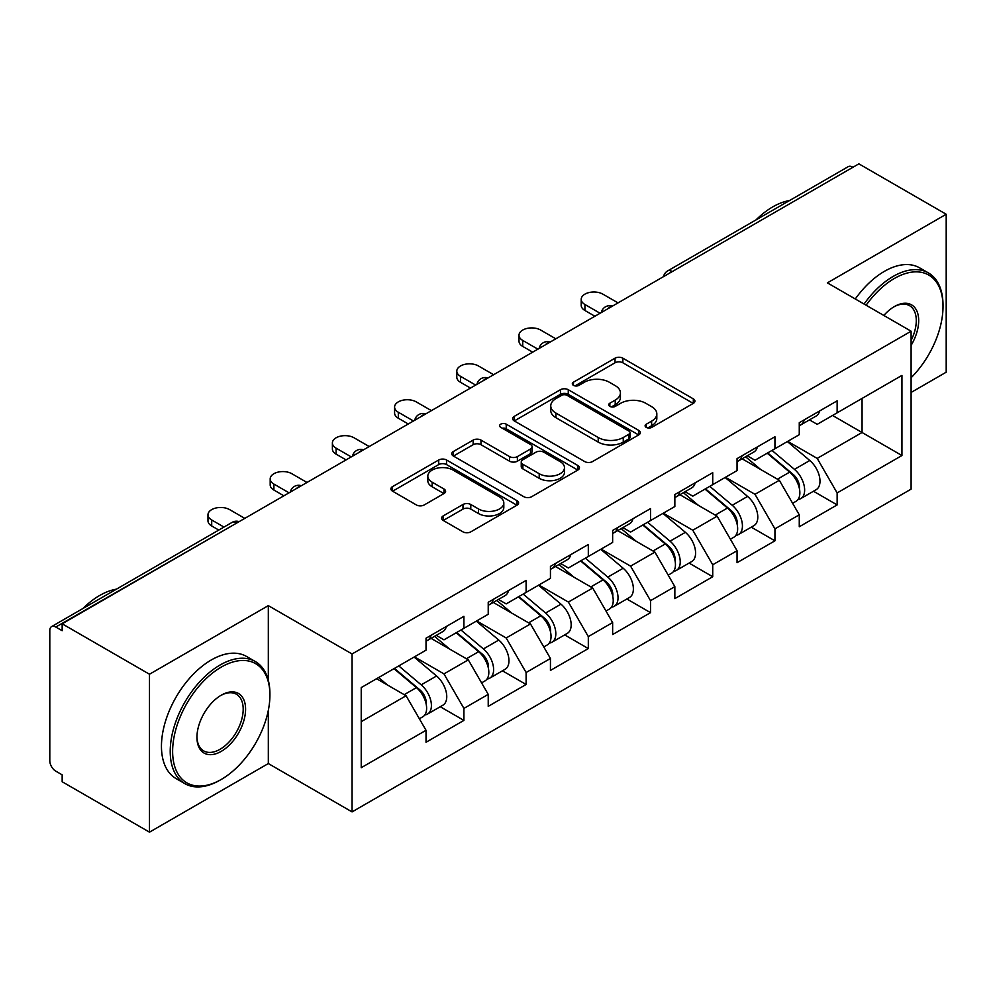 <?xml version="1.0" encoding="UTF-8"?>
<svg xmlns="http://www.w3.org/2000/svg" width="996" height="996" viewBox="0 0 996 996"><rect width="100%" height="100%" fill="white"/><g stroke="black" fill="none" stroke-linecap="round" stroke-linejoin="round"><path stroke-width="1.49" d="M646.255 427.384A3.872 2.241 0 0 0 651.733 427.384L693.316 403.38A5.54 3.2 0 0 0 694.934 401.114A5.54 3.2 0 0 0 693.316 398.861L622.861 358.187A5.54 3.2 0 0 0 615.03 358.187L573.447 382.19A3.872 2.241 0 0 0 572.314 383.771A3.872 2.241 0 0 0 573.447 385.352A3.872 2.241 0 0 0 578.925 385.352L584.316 382.252A17.716 10.221 0 0 1 609.365 382.252L615.229 385.639A17.716 10.221 0 0 1 620.421 392.872A17.716 10.221 0 0 1 615.229 400.106L609.851 403.206A3.872 2.241 0 0 0 608.718 404.787A3.872 2.241 0 0 0 609.851 406.368A3.872 2.241 0 0 0 615.329 406.368L620.707 403.268A17.716 10.221 0 0 1 645.757 403.268L651.633 406.654A17.716 10.221 0 0 1 656.825 413.888A17.716 10.221 0 0 1 651.633 421.121L646.255 424.221A3.872 2.241 0 0 0 645.109 425.802A3.872 2.241 0 0 0 646.255 427.384L646.255 424.221M443.208 515.916A5.54 3.2 0 0 0 441.589 518.169A5.54 3.2 0 0 0 443.208 520.435L462.978 531.852A5.54 3.2 0 0 0 470.797 531.852L516.986 505.184A5.54 3.2 0 0 0 518.605 502.918A5.54 3.2 0 0 0 516.986 500.664L446.532 459.99A5.54 3.2 0 0 0 438.713 459.99L392.524 486.646A5.54 3.2 0 0 0 390.905 488.912A5.54 3.2 0 0 0 392.524 491.165L416.403 504.96A5.54 3.2 0 0 0 424.221 504.96L443.992 493.543A5.54 3.2 0 0 0 445.61 491.277A5.54 3.2 0 0 0 443.992 489.024L432.152 482.189A14.803 8.553 0 0 1 427.819 476.138A14.803 8.553 0 0 1 436.958 468.245A14.803 8.553 0 0 1 453.093 470.1L499.469 496.88A14.803 8.553 0 0 1 503.814 502.918A14.803 8.553 0 0 1 494.663 510.824A14.803 8.553 0 0 1 478.528 508.968L470.797 504.499A5.54 3.2 0 0 0 462.978 504.499L443.208 515.916L443.208 520.435M268.322 605.63L149.487 674.23L62.163 623.807L858.876 163.842L946.2 214.252L827.377 282.864L911.103 331.207L352.061 653.974L268.322 605.63L268.322 680.28M584.702 461.571A5.54 3.2 0 0 0 592.533 461.571L638.71 434.903A5.54 3.2 0 0 0 640.341 432.638A5.54 3.2 0 0 0 638.71 430.384L568.268 389.71A5.54 3.2 0 0 0 560.437 389.71L514.247 416.378A5.54 3.2 0 0 0 512.629 418.631A5.54 3.2 0 0 0 514.247 420.897L584.702 461.571M502.295 428.23A3.872 2.241 0 0 1 506.229 428.778L506.229 424.172L577.854 465.518A5.54 3.2 0 0 1 579.473 467.784A5.54 3.2 0 0 1 577.854 470.037L531.665 496.705A5.54 3.2 0 0 1 523.834 496.705L453.379 456.031L453.379 451.512A5.54 3.2 0 0 0 451.761 453.765A5.54 3.2 0 0 0 453.379 456.031M453.379 451.512L473.15 440.095A5.54 3.2 0 0 1 480.981 440.095L509.554 456.591A5.54 3.2 0 0 0 517.385 456.591L530.495 449.022A5.54 3.2 0 0 0 532.113 446.768A5.54 3.2 0 0 0 530.495 444.502L500.739 427.334A3.872 2.241 0 0 1 499.606 425.753A3.872 2.241 0 0 1 501.996 423.686A3.872 2.241 0 0 1 506.229 424.172M149.487 674.23L149.487 832.158L268.322 763.558L352.061 811.902L352.061 653.974M352.061 811.902L911.103 489.136L911.103 331.207M440.244 706.737L463.912 720.394L463.912 708.417L443.967 673.894L414.461 656.85M463.912 720.394L426.027 742.269L426.027 730.292L361.224 767.704L361.224 687.589L426.027 650.176L426.027 638.199L463.912 616.337L463.912 628.302L488.227 614.258L488.227 602.294L526.112 580.419L526.112 592.383L550.439 578.34L550.439 566.375L588.312 544.501L588.312 556.478L612.64 542.434L612.64 530.457L650.525 508.595L650.525 520.559L674.852 506.516L674.852 494.551L712.725 472.677L712.725 484.641L737.052 470.598L737.052 458.633L774.938 436.758L774.938 448.735L799.265 434.692L799.265 422.715L837.138 400.853L837.138 412.817L901.94 375.405L901.94 455.521L837.138 492.933L817.206 458.397L787.699 441.365M813.483 491.252L837.138 504.91L837.138 492.933M837.138 504.91L799.265 526.772L799.265 514.808L774.938 528.851L754.993 494.315L725.486 477.283M751.27 527.158L774.938 540.816L774.938 528.851M774.938 540.816L737.052 562.69L737.052 550.726L712.725 564.769L692.793 530.233L663.286 513.189M689.07 563.076L712.725 576.734L712.725 564.769M712.725 576.734L674.852 598.608L674.852 586.632L650.525 600.675L630.58 566.139L601.074 549.107M626.87 598.994L650.525 612.652L650.525 600.675M650.525 612.652L612.64 634.527L612.64 622.55L588.312 636.593L568.38 602.057L538.873 585.025M564.657 634.9L588.312 648.558L588.312 636.593M588.312 648.558L550.439 670.433L550.439 658.468L526.112 672.512L506.18 637.975L476.661 620.931M502.457 670.818L526.112 684.476L526.112 672.512M526.112 684.476L488.227 706.351L488.227 694.374L463.912 708.417M436.26 635.361L443.967 639.818L463.912 628.302M443.967 673.894L468.294 659.85L431.081 638.361M488.227 694.374L468.294 659.85M498.461 599.455L506.18 603.9L526.112 592.383M506.18 637.975L530.495 623.932L493.281 602.443M550.439 658.468L530.495 623.932M560.673 563.537L568.38 567.981L588.312 556.478M568.38 602.057L592.707 588.014L555.482 566.525M612.64 622.55L592.707 588.014M622.874 527.619L630.58 532.076L650.525 520.559M630.58 566.139L654.907 552.108L617.694 530.619M674.852 586.632L654.907 552.108M685.086 491.713L692.793 496.157L712.725 484.641M692.793 530.233L717.12 516.189L679.895 494.701M737.052 550.726L717.12 516.189M747.286 455.795L754.993 460.239L774.938 448.735M754.993 494.315L779.32 480.271L742.107 458.783M799.265 514.808L779.32 480.271M852.887 167.291L672.25 271.584M669.71 273.053A8.454 4.88 120 0 1 671.852 271.348A8.454 4.88 60 0 0 667.631 270.924L848.268 166.643A8.454 4.88 60 0 1 852.489 167.054M809.499 419.876L817.206 424.333L837.138 412.817M817.206 458.397L862.063 432.501L862.063 398.425L901.94 375.405M832.556 415.469L901.94 455.521M911.103 392.449L946.2 372.193L946.2 214.252M149.487 832.158L62.163 781.748L62.163 774.838L55.776 771.153A8.454 4.88 -120 0 1 49.8 760.795L49.8 630.493A8.454 4.88 -120 0 1 51.555 626.621A8.454 4.88 -120 0 1 55.776 627.032L62.163 630.717L62.163 623.807M361.224 721.652L406.082 695.756L376.575 678.724M426.027 730.292L406.082 695.756M268.322 763.558L268.322 710.372M647.798 427.931L651.633 425.728A17.716 10.221 0 0 0 656.825 418.494L656.825 413.888M620.421 392.872L620.421 397.479A17.716 10.221 0 0 1 615.229 404.712L611.395 406.916M693.241 403.417L622.861 362.793A5.54 3.2 0 0 0 615.03 362.793L574.991 385.9M638.635 434.941L568.268 394.316A5.54 3.2 0 0 0 560.437 394.316L514.322 420.935M628.924 434.219A3.872 2.241 0 0 0 630.07 432.638A3.872 2.241 0 0 0 628.924 431.056L567.085 395.362A3.872 2.241 0 0 0 561.607 395.362L555.93 398.637A17.716 10.221 0 0 0 550.751 405.87A17.716 10.221 0 0 0 555.93 413.091L598.21 437.505A17.716 10.221 0 0 0 623.259 437.505L628.924 434.219L628.924 438.825A3.872 2.241 0 0 0 630.07 437.244L630.07 432.638M550.751 405.87L550.751 410.464A17.716 10.221 0 0 0 555.93 417.698L555.93 413.091M628.924 438.825L623.259 442.1A17.716 10.221 0 0 1 598.21 442.1L555.93 417.698M453.454 456.068L473.15 444.702L473.15 440.095M532.113 446.768L532.113 451.375A5.54 3.2 0 0 1 530.495 453.628L517.385 461.198A5.54 3.2 0 0 1 509.554 461.198L480.981 444.702A5.54 3.2 0 0 0 473.15 444.702M506.229 428.778L577.78 470.087M539.197 473.71A14.803 8.553 0 0 0 555.332 475.565A14.803 8.553 0 0 0 564.483 467.672A14.803 8.553 0 0 0 560.138 461.621L543.804 452.184A5.54 3.2 0 0 0 535.973 452.184L522.863 459.754A5.54 3.2 0 0 0 521.244 462.02A5.54 3.2 0 0 0 522.863 464.273L539.197 473.71L539.197 478.317A14.803 8.553 0 0 0 555.332 480.172A14.803 8.553 0 0 0 564.483 472.278L564.483 467.672M521.244 462.02L521.244 466.626A5.54 3.2 0 0 0 522.863 468.879L522.863 464.273M539.197 478.317L522.863 468.879M503.814 502.918L503.814 507.524A14.803 8.553 0 0 1 494.663 515.418A14.803 8.553 0 0 1 478.528 513.575L470.797 509.105A5.54 3.2 0 0 0 462.978 509.105L443.282 520.472M427.819 476.138L427.819 480.744A14.803 8.553 0 0 0 432.152 486.795L432.152 482.189M443.917 493.58L432.152 486.795M516.912 505.221L446.532 464.584A5.54 3.2 0 0 0 438.713 464.584L392.598 491.215M794.509 475.69L791.72 474.084M798.082 499.419A18.613 10.744 -120 0 0 800.784 498.573A18.613 10.744 -120 0 0 804.133 485.575A18.613 10.744 -120 0 0 794.447 469.365L772 450.429M800.784 498.573L816.135 489.708A18.613 10.744 -120 0 0 819.484 476.711A18.613 10.744 -120 0 0 809.798 460.501L787.35 441.564M767.679 452.919L793.277 474.519A11.28 6.511 60 0 1 799.365 488.414M792.617 503.291L796.003 501.337A18.613 10.744 -120 0 0 799.352 488.339A18.613 10.744 -120 0 0 789.654 472.129L767.219 453.192M760.745 469.552L745.593 456.766M618.03 302.884L602.866 294.144A12.687 7.321 0 0 0 589.047 292.55A12.687 7.321 0 0 0 581.216 299.323A12.687 7.321 0 0 0 584.926 304.502L584.926 310.491A12.687 7.321 180 0 1 581.216 305.311L581.216 299.323M799.464 422.603A18.613 10.744 60 0 1 799.265 423.337M594.898 316.242L584.926 310.491M804.258 419.839A18.613 10.744 60 0 1 800.784 424.906A18.613 10.744 60 0 1 799.265 425.541M819.608 410.975A18.613 10.744 60 0 1 816.135 416.042L800.784 424.906M600.078 313.254L584.926 304.502M911.103 377.733A68.799 39.715 120 0 0 943.013 306.569A68.799 39.715 120 0 0 894.358 278.482A68.799 39.715 120 0 0 866.122 305.224M864.067 304.041A70.492 40.699 -60 0 1 893.163 276.415A70.492 40.699 -60 0 1 928.409 272.916A70.492 40.699 -60 0 1 943.013 305.187L943.013 306.569M883.813 315.446A34.399 19.858 -60 0 1 894.358 306.569L894.358 306.569A34.399 19.858 -60 0 1 916.955 311.2A34.399 19.858 -60 0 1 911.103 345.363M911.103 340.458A32.706 18.887 120 0 0 909.522 305.648A32.706 18.887 120 0 0 893.761 306.93M755.976 219.929A70.492 40.699 -60 0 1 772.747 206.882A70.492 40.699 -60 0 1 789.517 200.557M855.29 298.974A70.492 40.699 -60 0 1 884.398 271.348A70.492 40.699 -60 0 1 919.644 267.862L928.409 272.916M221.261 667.096A68.799 39.715 120 0 0 172.619 751.358A68.799 39.715 120 0 0 221.261 779.445L220.066 780.129A70.492 40.699 -60 0 1 184.82 783.628A70.492 40.699 -60 0 1 174.014 727.142A70.492 40.699 -60 0 1 220.066 665.017A70.492 40.699 -60 0 1 255.312 661.531A70.492 40.699 -60 0 1 269.916 693.801L269.916 695.183A68.799 39.715 120 0 0 221.261 667.096M221.261 695.183L221.261 695.183A34.399 19.858 -60 0 1 245.589 709.227A34.399 19.858 -60 0 1 221.261 751.358A34.399 19.858 -60 0 1 196.947 737.314A34.399 19.858 -60 0 1 221.261 695.183L221.261 695.183M196.947 736.604A32.706 18.887 120 0 0 203.719 750.909A32.706 18.887 120 0 0 220.066 749.278A32.706 18.887 120 0 0 241.43 720.457A32.706 18.887 120 0 0 236.426 694.249A32.706 18.887 120 0 0 220.664 695.544M82.88 608.531A70.492 40.699 -60 0 1 99.65 595.496A70.492 40.699 -60 0 1 116.408 589.171M184.82 783.628L176.055 778.561A70.492 40.699 -60 0 1 165.249 722.075A70.492 40.699 -60 0 1 211.301 659.962A70.492 40.699 -60 0 1 246.535 656.464L255.312 661.531M220.066 780.129L221.261 779.445A68.799 39.715 120 0 0 269.916 695.183M732.309 511.608L729.52 509.989M735.882 535.325A18.613 10.744 -120 0 0 738.584 534.491A18.613 10.744 -120 0 0 741.92 521.493A18.613 10.744 -120 0 0 732.234 505.271L709.787 486.347M738.584 534.491L753.935 525.627A18.613 10.744 -120 0 0 757.284 512.629A18.613 10.744 -120 0 0 747.585 496.419L725.15 477.482M705.467 488.837L731.064 510.438A11.28 6.511 60 0 1 737.165 524.332M730.404 539.21L733.803 537.255A18.613 10.744 -120 0 0 737.14 524.245A18.613 10.744 -120 0 0 727.453 508.035L705.006 489.111M698.532 505.458L683.393 492.684M670.109 547.526L667.308 545.908M673.67 571.243A18.613 10.744 -120 0 0 676.371 570.409A18.613 10.744 -120 0 0 679.72 557.399A18.613 10.744 -120 0 0 670.034 541.189L647.587 522.253M676.371 570.409L691.734 561.545A18.613 10.744 -120 0 0 695.071 548.535A18.613 10.744 -120 0 0 685.385 532.325L662.938 513.388M643.267 524.755L668.864 546.356A11.28 6.511 60 0 1 674.952 560.25M668.204 575.128L671.59 573.173A18.613 10.744 -120 0 0 674.939 560.163A18.613 10.744 -120 0 0 665.241 543.953L642.806 525.017M636.332 541.376L621.18 528.602M607.896 583.432L605.107 581.826M611.469 607.162A18.613 10.744 -120 0 0 614.171 606.315A18.613 10.744 -120 0 0 617.52 593.317A18.613 10.744 -120 0 0 607.821 577.107L585.387 558.171M614.171 606.315L629.522 597.451A18.613 10.744 -120 0 0 632.871 584.453A18.613 10.744 -120 0 0 623.172 568.243L600.737 549.306M581.054 560.661L606.664 582.262A11.28 6.511 60 0 1 612.752 596.156M605.991 611.034L609.39 609.079A18.613 10.744 -120 0 0 612.727 596.081A18.613 10.744 -120 0 0 603.041 579.871L580.593 560.935M574.119 577.294L558.98 564.508M545.696 619.35L542.895 617.732M549.257 643.067A18.613 10.744 -120 0 0 551.971 642.233A18.613 10.744 -120 0 0 555.307 629.235A18.613 10.744 -120 0 0 545.621 613.013L523.174 594.089M551.971 642.233L567.322 633.369A18.613 10.744 -120 0 0 570.658 620.371A18.613 10.744 -120 0 0 560.972 604.161L538.525 585.225M518.854 596.579L544.451 618.18A11.28 6.511 60 0 1 550.539 632.074M543.791 646.952L547.178 644.997A18.613 10.744 -120 0 0 550.527 631.987A18.613 10.744 -120 0 0 540.828 615.777L518.393 596.853M511.919 613.2L496.78 600.426M483.483 655.268L480.695 653.65M487.056 678.986A18.613 10.744 -120 0 0 489.758 678.152A18.613 10.744 -120 0 0 493.107 665.141A18.613 10.744 -120 0 0 483.409 648.931L460.974 629.995M489.758 678.152L505.109 669.287A18.613 10.744 -120 0 0 508.458 656.277A18.613 10.744 -120 0 0 498.759 640.067L476.325 621.13M456.641 632.497L482.251 654.098A11.28 6.511 60 0 1 488.339 667.992M481.591 682.87L484.977 680.915A18.613 10.744 -120 0 0 488.314 667.905A18.613 10.744 -120 0 0 478.628 651.695L456.18 632.759M449.719 649.118L434.567 636.344M555.818 338.802L540.666 330.05A12.687 7.321 0 0 0 526.834 328.468A12.687 7.321 0 0 0 519.003 335.229A12.687 7.321 0 0 0 522.726 340.42L522.726 346.396A12.687 7.321 180 0 1 519.003 341.217L519.003 335.229M737.264 458.509A18.613 10.744 60 0 1 737.052 459.243M532.686 352.161L522.726 346.396M742.045 455.745A18.613 10.744 60 0 1 738.584 460.824A18.613 10.744 60 0 1 737.052 461.447M757.396 446.88A18.613 10.744 60 0 1 753.935 451.96L738.584 460.824M537.877 349.16L522.726 340.42M493.618 374.72L478.466 365.968A12.687 7.321 0 0 0 464.634 364.387A12.687 7.321 0 0 0 456.803 371.147A12.687 7.321 0 0 0 460.513 376.326L460.513 382.315A12.687 7.321 180 0 1 456.803 377.135L456.803 371.147M675.051 494.427A18.613 10.744 60 0 1 674.852 495.161M470.486 388.067L460.513 382.315M679.845 491.663A18.613 10.744 60 0 1 676.371 496.73A18.613 10.744 60 0 1 674.852 497.365M695.196 482.799A18.613 10.744 60 0 1 691.734 487.866L676.371 496.73M475.665 385.079L460.513 376.326M431.405 410.626L416.253 401.886A12.687 7.321 0 0 0 402.434 400.292A12.687 7.321 0 0 0 394.59 407.065A12.687 7.321 0 0 0 398.313 412.244L398.313 418.233A12.687 7.321 180 0 1 394.59 413.054L394.59 407.065M612.851 530.345A18.613 10.744 60 0 1 612.64 531.08M408.285 423.985L398.313 418.233M617.632 527.581A18.613 10.744 60 0 1 614.171 532.648A18.613 10.744 60 0 1 612.64 533.283M632.983 518.717A18.613 10.744 60 0 1 629.522 523.784L614.171 532.648M413.465 420.997L398.313 412.244M369.205 446.544L354.053 437.792A12.687 7.321 0 0 0 340.221 436.211A12.687 7.321 0 0 0 332.39 442.971A12.687 7.321 0 0 0 336.1 448.163L336.1 454.139A12.687 7.321 180 0 1 332.39 448.959L332.39 442.971M550.639 566.251A18.613 10.744 60 0 1 550.439 566.985M346.073 459.903L336.1 454.139M555.432 563.487A18.613 10.744 60 0 1 551.971 568.567A18.613 10.744 60 0 1 550.439 569.189M570.783 554.623A18.613 10.744 60 0 1 567.322 559.702L551.971 568.567M351.252 456.903L336.1 448.163M306.992 482.462L291.84 473.71A12.687 7.321 0 0 0 278.021 472.129A12.687 7.321 0 0 0 270.19 478.889A12.687 7.321 0 0 0 273.9 484.068L273.9 490.057A12.687 7.321 180 0 1 270.19 484.878L270.19 478.889M488.438 602.169A18.613 10.744 60 0 1 488.227 602.904M283.872 495.809L273.9 490.057M493.219 599.405A18.613 10.744 60 0 1 489.758 604.472A18.613 10.744 60 0 1 488.227 605.107M508.57 590.541A18.613 10.744 60 0 1 505.109 595.608L489.758 604.472M289.052 492.821L273.9 484.068M421.283 691.174L418.494 689.568M424.844 714.904A18.613 10.744 -120 0 0 427.558 714.057A18.613 10.744 -120 0 0 430.895 701.06A18.613 10.744 -120 0 0 421.208 684.85L398.761 665.913M427.558 714.057L442.909 705.193A18.613 10.744 -120 0 0 446.245 692.195A18.613 10.744 -120 0 0 436.559 675.985L414.112 657.049M394.441 668.403L420.038 690.004A11.28 6.511 60 0 1 426.126 703.898M419.378 718.776L422.765 716.821A18.613 10.744 -120 0 0 426.114 703.823A18.613 10.744 -120 0 0 416.428 687.614L393.98 668.677M387.506 685.036L378.629 677.541M244.792 518.368L229.64 509.628A12.687 7.321 0 0 0 215.808 508.035A12.687 7.321 0 0 0 207.977 514.808A12.687 7.321 0 0 0 211.7 519.987L211.7 525.975A12.687 7.321 180 0 1 207.977 520.796L207.977 514.808M426.238 638.087A18.613 10.744 60 0 1 426.027 638.822M218.784 530.071L211.7 525.975M431.019 635.324A18.613 10.744 60 0 1 427.558 640.391A18.613 10.744 60 0 1 426.027 641.026M446.37 626.459A18.613 10.744 60 0 1 442.909 631.526L427.558 640.391M223.976 527.071L211.7 519.987M236.811 522.975L55.776 627.032M238.567 521.966A8.454 4.88 -60 0 0 236.413 522.751A8.454 4.88 -120 0 0 232.193 522.327L51.555 626.621M607.51 308.959A8.454 4.88 120 0 1 609.652 307.266A8.454 4.88 -60 0 1 611.793 306.482M545.298 344.877A8.454 4.88 120 0 1 547.451 343.172A8.454 4.88 -60 0 1 549.593 342.4M483.097 380.796A8.454 4.88 120 0 1 485.239 379.09A8.454 4.88 -60 0 1 487.393 378.306M420.885 416.702A8.454 4.88 120 0 1 423.039 415.008A8.454 4.88 -60 0 1 425.18 414.224M358.685 452.62A8.454 4.88 120 0 1 360.826 450.914A8.454 4.88 -60 0 1 362.98 450.142M296.472 488.538A8.454 4.88 120 0 1 298.626 486.832A8.454 4.88 -60 0 1 300.767 486.048M651.633 425.728L651.633 421.121M609.851 406.368L609.851 403.206M615.229 404.712L615.229 400.106M573.447 385.352L573.447 382.19M615.03 362.793L615.03 358.187M622.861 362.793L622.861 358.187M693.316 403.38L693.316 398.861M514.247 420.897L514.247 416.378M560.437 394.316L560.437 389.71M568.268 394.316L568.268 389.71M638.71 434.903L638.71 430.384M598.21 442.1L598.21 437.505M623.259 442.1L623.259 437.505M480.981 444.702L480.981 440.095M509.554 461.198L509.554 456.591M517.385 461.198L517.385 456.591M530.495 453.628L530.495 449.022M577.854 470.037L577.854 465.518M462.978 509.105L462.978 504.499M470.797 509.105L470.797 504.499M478.528 513.575L478.528 508.968M443.992 493.543L443.992 489.024M392.524 491.165L392.524 486.646M438.713 464.584L438.713 459.99M446.532 464.584L446.532 459.99M516.986 505.184L516.986 500.664M794.447 469.365L809.798 460.501M777.428 479.188L789.654 472.129M732.234 505.271L747.585 496.419M715.228 515.094L727.453 508.035M670.034 541.189L685.385 532.325M653.015 551.012L665.241 543.953M607.821 577.107L623.172 568.243M590.815 586.93L603.041 579.871M545.621 613.013L560.972 604.161M528.615 622.836L540.828 615.777M483.409 648.931L498.759 640.067M466.402 658.754L478.628 651.695M421.208 684.85L436.559 675.985M404.202 694.673L416.428 687.614M667.631 270.924A8.454 8.454 0 0 0 663.56 276.602M612.366 306.158A8.454 8.454 0 0 0 601.36 312.507M550.153 342.076A8.454 8.454 0 0 0 539.147 348.426M487.953 377.982A8.454 8.454 0 0 0 476.947 384.344M425.753 413.9A8.454 8.454 0 0 0 414.734 420.25M363.54 449.819A8.454 8.454 0 0 0 352.534 456.168M301.34 485.724A8.454 8.454 0 0 0 290.334 492.086M239.127 521.643A8.454 8.454 0 0 0 232.193 522.327"/></g></svg>
